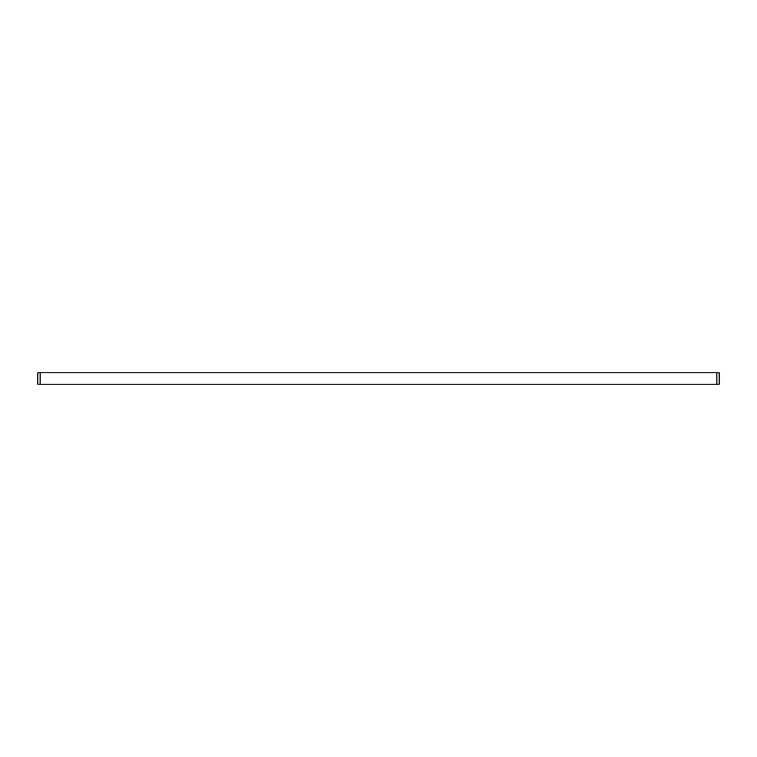<?xml version="1.0" encoding="UTF-8"?>
<svg xmlns="http://www.w3.org/2000/svg" width="757" height="757" viewBox="0 0 757 757"><rect width="100%" height="100%" fill="white"/><g stroke="black" fill="none" stroke-linecap="round" stroke-linejoin="round"><path stroke-width="1.14" d="M37.85 372.822L40.121 372.822L40.121 384.178L37.85 384.178L37.85 372.822M716.879 372.822L719.15 372.822L719.15 384.178L716.879 384.178L716.879 372.822L40.121 372.822M716.879 384.178L40.121 384.178"/></g></svg>
